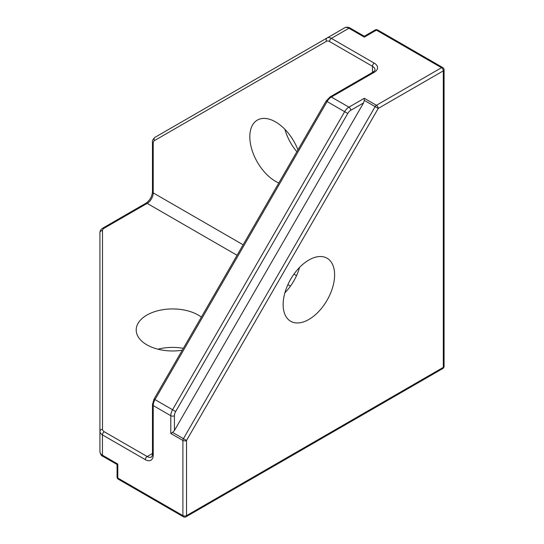 <?xml version="1.0" encoding="UTF-8"?>
<svg xmlns="http://www.w3.org/2000/svg" width="544" height="544" viewBox="0 0 544 544"><rect width="100%" height="100%" fill="white"/><g stroke="black" fill="none" stroke-linecap="round" stroke-linejoin="round"><path stroke-width="0.82" d="M118.34 479.223A2.57 1.482 -60 0 1 117.81 478.047A2.57 1.482 0 0 1 117.055 476.993A2.57 2.57 0 0 0 118.34 479.223L183.43 516.8A2.57 2.57 0 0 0 186 516.8A2.57 1.482 -120 0 0 186.531 515.624L186.531 440.463L378.23 108.433L375.129 106.644L183.43 438.675A2.57 1.482 120 0 0 182.9 440.463L182.9 515.624L117.81 478.047L117.81 464.059L117.055 464.494L117.055 476.993L117.055 464.494L102.966 456.362A2.57 1.482 -60 0 1 102.435 455.185A8.568 4.944 180 0 1 99.926 451.683L99.926 232.703L99.926 451.683C100.586 454.56 101.599 456.117 102.966 456.362M186 516.8L442.789 368.546A2.57 2.57 0 0 0 444.074 366.323L444.074 69.802A2.57 2.57 0 0 0 442.789 67.578A2.57 1.482 120 0 0 441.504 67.708A2.57 1.482 60 0 1 443.319 70.856L443.319 367.37L186.531 515.624A2.57 1.482 180 0 1 182.9 515.624A2.57 1.482 -60 0 0 183.43 516.8M186.531 440.463L172.604 432.426L170.789 433.473L182.9 440.463A2.57 1.482 180 0 0 186.531 440.463M172.604 432.426L174.42 430.508L174.42 415.718A5.998 3.461 -60 0 1 175.664 411.543L154.999 399.609L327.08 101.551L344.644 111.69A8.568 4.944 120 0 1 348.928 107.168L331.364 97.029L374.279 72.25A11.132 6.426 0 0 0 374.279 63.158L331.364 38.386A8.568 4.944 -120 0 0 327.08 37.964L154.999 137.319A2.57 2.101 60 0 0 154.462 140.59L326.55 41.235A2.57 2.101 -120 0 1 327.08 37.964L344.644 27.819C346.276 26.901 348.133 26.996 350.214 28.118L364.303 36.251L375.129 30.002L364.303 36.251L364.303 37.121L376.414 30.131A2.57 1.482 -60 0 1 377.699 30.002A2.57 2.57 0 0 0 375.129 30.002L375.129 30.002A2.57 1.482 60 0 1 376.414 30.131L441.504 67.708L376.414 105.284A2.57 1.482 120 0 0 375.129 106.644L364.303 100.388L364.303 98.294L348.928 107.168A2.57 1.482 60 0 1 350.744 110.316L363.548 102.925L364.303 100.388M174.42 430.508L363.548 102.925M183.342 348.337A36.4 21.019 0 0 0 157.923 349.187M284.872 129.295A36.4 21.019 -120 0 0 296.854 151.742M334.608 274.883A36.4 21.019 -60 0 1 318.723 311.515A36.4 21.019 -60 0 1 290.673 321.266A36.4 21.019 -60 0 1 290.673 279.235A36.4 21.019 -60 0 1 327.073 258.216A36.4 21.019 -60 0 1 334.608 274.883M284.872 292.842A36.4 21.019 120 0 0 299.554 267.41M278.807 182.988A36.4 21.019 60 0 1 249.818 136.768A36.4 21.019 60 0 1 257.36 120.102A36.4 21.019 60 0 1 297.935 149.858M182.26 350.22A36.4 21.019 180 0 1 136.204 329.956A36.4 21.019 180 0 1 160.827 310.066A36.4 21.019 180 0 1 201.389 317.091M444.074 69.802A2.57 1.482 180 0 1 443.319 70.856L378.23 108.433A2.57 1.482 -120 0 0 376.414 105.284L364.303 98.294M442.789 368.546A2.57 1.482 -120 0 0 443.319 367.37A2.57 1.482 180 0 0 444.074 366.323M117.81 464.059L102.435 455.185L102.435 434.901L145.35 459.68A11.132 6.426 -120 0 0 153.224 455.131L153.224 405.579L170.789 415.718L170.789 433.473M174.42 415.718A2.57 1.482 180 0 1 170.789 415.718A8.568 4.944 120 0 1 172.557 409.748L344.644 111.69L347.745 113.478A5.998 3.461 -60 0 1 350.744 110.316M350.214 28.118A2.57 1.482 120 0 0 348.928 28.247L364.303 37.121M344.644 27.819L327.08 37.964L344.644 27.819A8.568 4.944 60 0 1 348.928 28.247L331.364 38.386A2.57 1.482 -60 0 0 329.548 41.534L372.463 66.307A2.57 1.482 -60 0 1 374.279 63.158M175.664 411.543L347.745 113.478M102.496 429.304A2.57 2.101 0 0 0 99.926 431.406A8.568 4.944 0 0 0 102.435 434.901A2.57 1.482 -60 0 1 104.251 431.752A5.998 3.461 180 0 1 102.496 429.304L102.496 230.602A5.998 3.461 180 0 1 104.251 228.154L147.166 203.381A8.568 4.944 120 0 0 153.224 192.889L153.224 143.337A5.998 3.461 60 0 1 154.462 140.59M154.054 399.065L152.47 404.532A2.57 1.482 0 0 0 153.224 405.579A8.568 4.944 -60 0 1 154.999 399.609L154.054 399.065L326.142 101.007L327.08 101.551A8.568 4.944 -60 0 1 331.364 97.029A2.57 1.482 60 0 0 330.079 96.9L372.994 72.128A2.57 1.482 60 0 1 374.279 72.25M154.999 137.319L154.999 137.319C152.837 139.325 151.994 140.984 152.47 142.29A2.57 1.482 0 0 0 153.224 143.337M326.55 41.235A5.998 3.461 60 0 1 329.548 41.534M102.496 230.602A2.57 2.101 0 0 0 99.926 232.703C99.946 230.826 100.96 229.269 102.966 228.024L145.88 203.252C149.818 200.45 152.014 196.649 152.47 191.842A2.57 1.482 0 0 0 153.224 192.889L243.127 244.793M145.88 203.252A2.57 1.482 60 0 1 147.166 203.381L237.068 255.286M372.463 72.434L372.463 66.307A8.568 4.944 180 0 1 374.972 69.802C375.374 69.992 374.714 70.761 372.994 72.128M102.966 228.024A2.57 1.482 60 0 1 104.251 228.154M145.35 459.68A2.57 1.482 -60 0 1 147.166 456.532L104.251 431.752M152.47 404.532L152.47 454.084A2.57 1.482 0 0 0 153.224 455.131M152.47 454.084C152.15 456.253 151.81 457.212 151.45 456.953A8.568 4.944 60 0 1 147.166 456.532L152.47 453.472M296.534 275.631L293.95 274.135M287.892 284.628L290.476 286.117M377.699 30.002L442.789 67.578M152.47 191.842L152.47 142.29M326.142 101.007L330.079 96.9"/></g></svg>
